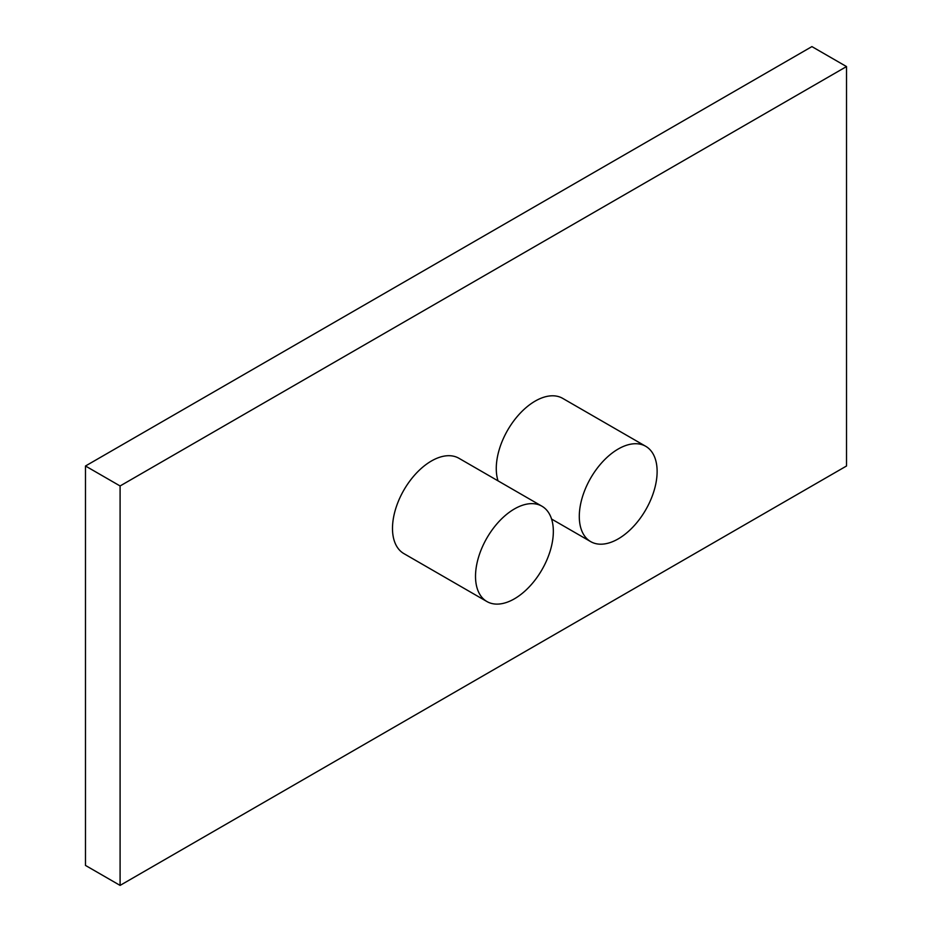 <?xml version="1.0" encoding="UTF-8"?>
<svg xmlns="http://www.w3.org/2000/svg" width="932" height="932" viewBox="0 0 932 932"><rect width="100%" height="100%" fill="white"/><g stroke="black" fill="none" stroke-linecap="round" stroke-linejoin="round"><path stroke-width="1.4" d="M85.488 466L85.488 865.432L120.088 885.4L846.512 466L846.512 66.568L811.912 46.6L85.488 466L120.088 485.968L120.088 885.4M846.512 66.568L120.088 485.968M618.207 449.026A55.035 31.77 120 0 0 582.255 497.525A55.035 31.77 120 0 0 590.69 541.62A55.035 31.77 120 0 0 618.207 538.894A55.035 31.77 120 0 0 654.159 490.395A55.035 31.77 120 0 0 645.725 446.3A55.035 31.77 120 0 0 618.207 449.026M645.725 446.3L562.695 398.372A55.035 31.77 120 0 0 535.178 401.098A55.035 31.77 120 0 0 498.038 480.854M514.429 508.942A55.035 31.77 120 0 0 478.477 557.441A55.035 31.77 120 0 0 486.912 601.536A55.035 31.77 120 0 0 514.429 598.81A55.035 31.77 120 0 0 550.381 550.311A55.035 31.77 120 0 0 541.946 506.216A55.035 31.77 120 0 0 514.429 508.942M541.946 506.216L458.928 458.276A55.035 31.77 120 0 0 431.411 461.002A55.035 31.77 120 0 0 395.459 509.501A55.035 31.77 120 0 0 403.894 553.608L486.912 601.536M590.69 541.62L551.581 519.042"/></g></svg>
